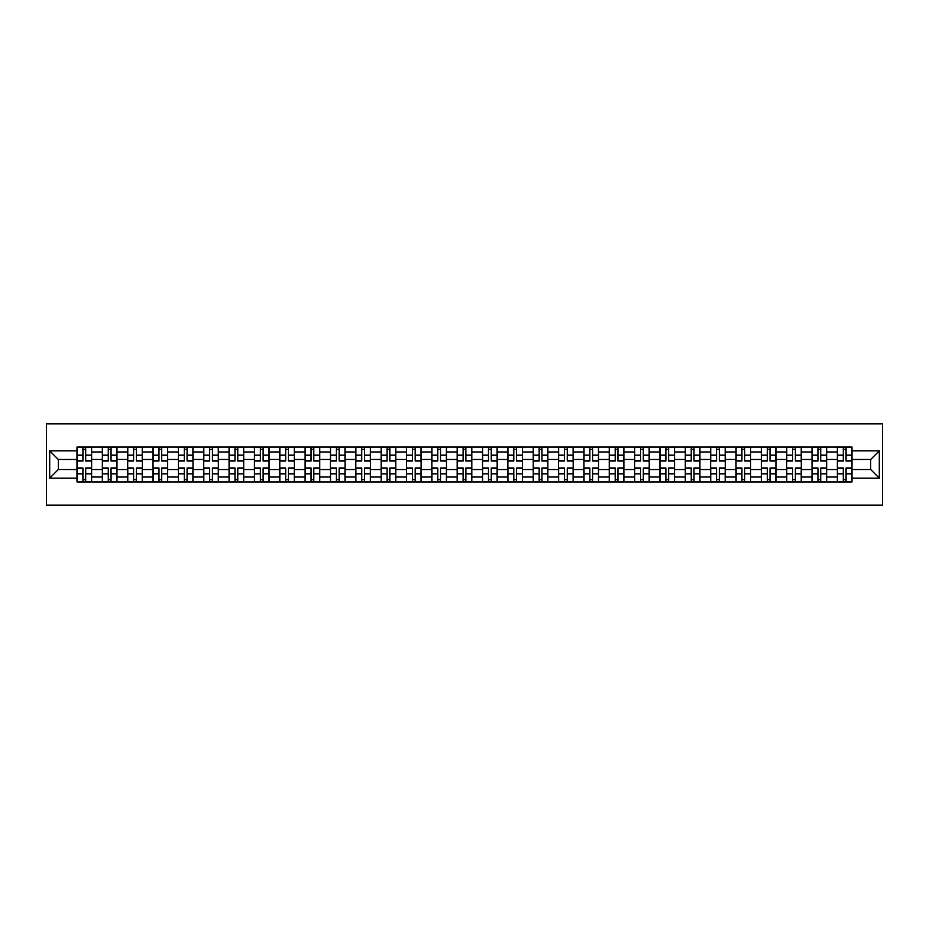 <?xml version="1.0" encoding="UTF-8"?>
<svg xmlns="http://www.w3.org/2000/svg" width="929" height="929" viewBox="0 0 929 929"><rect width="100%" height="100%" fill="white"/><g stroke="black" fill="none" stroke-linecap="round" stroke-linejoin="round"><path stroke-width="1.39" d="M46.45 505.121L882.55 505.121L882.55 423.879L46.45 423.879L46.45 505.121M102.341 481.965L102.341 451.993L91.623 451.993L91.623 481.965M91.623 451.993L91.623 447.035M102.341 451.993L102.341 447.035M116.961 447.035L116.961 481.965M127.691 481.965L127.691 447.035M142.311 447.035L142.311 481.965M153.03 481.965L153.03 447.035M167.661 447.035L167.661 481.965M178.38 481.965L178.38 447.035M193 447.035L193 481.965M203.73 481.965L203.73 447.035M218.35 447.035L218.35 481.965M229.068 481.965L229.068 447.035M243.7 447.035L243.7 481.965M254.418 481.965L254.418 447.035M269.038 447.035L269.038 481.965M279.768 481.965L279.768 447.035M294.388 447.035L294.388 481.965M305.107 481.965L305.107 447.035M319.739 447.035L319.739 481.965M330.457 481.965L330.457 447.035M345.077 447.035L345.077 481.965M355.807 481.965L355.807 447.035M370.427 447.035L370.427 481.965M381.145 481.965L381.145 447.035M395.777 447.035L395.777 481.965M406.496 481.965L406.496 447.035M421.116 447.035L421.116 481.965M431.846 481.965L431.846 447.035M446.466 447.035L446.466 481.965M457.184 481.965L457.184 447.035M471.816 447.035L471.816 481.965M482.534 481.965L482.534 447.035M497.154 447.035L497.154 481.965M507.884 481.965L507.884 447.035M522.504 447.035L522.504 481.965M533.223 481.965L533.223 447.035M547.855 447.035L547.855 481.965M558.573 481.965L558.573 447.035M573.193 447.035L573.193 481.965M583.923 481.965L583.923 447.035M598.543 447.035L598.543 481.965M609.261 481.965L609.261 447.035M623.893 447.035L623.893 481.965M634.612 481.965L634.612 447.035M649.232 447.035L649.232 481.965M659.962 481.965L659.962 447.035M674.582 447.035L674.582 481.965M685.3 481.965L685.3 447.035M699.932 447.035L699.932 481.965M710.65 481.965L710.65 447.035M725.27 447.035L725.27 481.965M736 481.965L736 447.035M750.62 447.035L750.62 481.965M761.339 481.965L761.339 447.035M775.97 447.035L775.97 481.965M786.689 481.965L786.689 447.035M801.309 447.035L801.309 481.965M812.039 481.965L812.039 447.035M826.659 447.035L826.659 481.965M837.377 481.965L837.377 447.035M837.377 469.54L826.659 469.54M812.039 469.54L801.309 469.54M786.689 469.54L775.97 469.54M761.339 469.54L750.62 469.54M736 469.54L725.27 469.54M710.65 469.54L699.932 469.54M685.3 469.54L674.582 469.54M659.962 469.54L649.232 469.54M634.612 469.54L623.893 469.54M609.261 469.54L598.543 469.54M583.923 469.54L573.193 469.54M558.573 469.54L547.855 469.54M533.223 469.54L522.504 469.54M507.884 469.54L497.154 469.54M482.534 469.54L471.816 469.54M457.184 469.54L446.466 469.54M431.846 469.54L421.116 469.54M406.496 469.54L395.777 469.54M381.145 469.54L370.427 469.54M355.807 469.54L345.077 469.54M330.457 469.54L319.739 469.54M305.107 469.54L294.388 469.54M279.768 469.54L269.038 469.54M254.418 469.54L243.7 469.54M229.068 469.54L218.35 469.54M203.73 469.54L193 469.54M178.38 469.54L167.661 469.54M153.03 469.54L142.311 469.54M127.691 469.54L116.961 469.54M102.341 469.54L91.623 469.54M837.377 459.46L826.659 459.46M812.039 459.46L801.309 459.46M786.689 459.46L775.97 459.46M761.339 459.46L750.62 459.46M736 459.46L725.27 459.46M710.65 459.46L699.932 459.46M685.3 459.46L674.582 459.46M659.962 459.46L649.232 459.46M634.612 459.46L623.893 459.46M609.261 459.46L598.543 459.46M583.923 459.46L573.193 459.46M558.573 459.46L547.855 459.46M533.223 459.46L522.504 459.46M507.884 459.46L497.154 459.46M482.534 459.46L471.816 459.46M457.184 459.46L446.466 459.46M431.846 459.46L421.116 459.46M406.496 459.46L395.777 459.46M381.145 459.46L370.427 459.46M355.807 459.46L345.077 459.46M330.457 459.46L319.739 459.46M305.107 459.46L294.388 459.46M279.768 459.46L269.038 459.46M254.418 459.46L243.7 459.46M229.068 459.46L218.35 459.46M203.73 459.46L193 459.46M178.38 459.46L167.661 459.46M153.03 459.46L142.311 459.46M127.691 459.46L116.961 459.46M102.341 459.46L91.623 459.46M58.306 469.54L76.991 469.54L76.991 459.46L58.306 459.46L58.306 469.54L49.701 478.145L49.701 450.855L76.991 450.855L76.991 459.46M852.009 459.46L852.009 469.54L870.694 469.54L870.694 459.46L852.009 459.46L852.009 447.035L76.991 447.035L76.991 450.855M852.009 450.855L879.298 450.855L879.298 478.145L852.009 478.145L852.009 469.54M76.991 469.54L76.991 481.965L852.009 481.965L852.009 478.145M76.991 478.145L49.701 478.145M85.689 479.527L82.925 479.527M82.925 449.473L85.689 449.473M111.039 479.527L108.275 479.527M108.275 449.473L111.039 449.473M136.377 479.527L133.613 479.527M133.613 449.473L136.377 449.473M161.727 479.527L158.964 479.527M158.964 449.473L161.727 449.473M187.077 479.527L184.314 479.527M184.314 449.473L187.077 449.473M212.416 479.527L209.652 479.527M209.652 449.473L212.416 449.473M237.766 479.527L235.002 479.527M235.002 449.473L237.766 449.473M263.116 479.527L260.352 479.527M260.352 449.473L263.116 449.473M288.454 479.527L285.691 479.527M285.691 449.473L288.454 449.473M313.805 479.527L311.041 479.527M311.041 449.473L313.805 449.473M339.155 479.527L336.391 479.527M336.391 449.473L339.155 449.473M364.493 479.527L361.729 479.527M361.729 449.473L364.493 449.473M389.843 479.527L387.079 479.527M387.079 449.473L389.843 449.473M415.193 479.527L412.43 479.527M412.43 449.473L415.193 449.473M440.532 479.527L437.768 479.527M437.768 449.473L440.532 449.473M465.882 479.527L463.118 479.527M463.118 449.473L465.882 449.473M491.232 479.527L488.468 479.527M488.468 449.473L491.232 449.473M516.57 479.527L513.807 479.527M513.807 449.473L516.57 449.473M541.921 479.527L539.157 479.527M539.157 449.473L541.921 449.473M567.271 479.527L564.507 479.527M564.507 449.473L567.271 449.473M592.609 479.527L589.845 479.527M589.845 449.473L592.609 449.473M617.959 479.527L615.195 479.527M615.195 449.473L617.959 449.473M643.309 479.527L640.545 479.527M640.545 449.473L643.309 449.473M668.648 479.527L665.884 479.527M665.884 449.473L668.648 449.473M693.998 479.527L691.234 479.527M691.234 449.473L693.998 449.473M719.348 479.527L716.584 479.527M716.584 449.473L719.348 449.473M744.686 479.527L741.923 479.527M741.923 449.473L744.686 449.473M770.036 479.527L767.273 479.527M767.273 449.473L770.036 449.473M795.387 479.527L792.623 479.527M792.623 449.473L795.387 449.473M820.725 479.527L817.961 479.527M817.961 449.473L820.725 449.473M846.075 479.527L843.311 479.527M843.311 449.473L846.075 449.473M49.701 450.855L58.306 459.46M870.694 469.54L879.298 478.145M870.694 459.46L879.298 450.855M85.689 461.005L85.689 447.197L91.541 447.197L91.541 461.005L85.689 461.005M82.925 449.311L85.689 449.311M82.925 447.197L77.072 447.197L77.072 461.005L82.925 461.005L82.925 447.197L85.689 447.197M82.925 467.995L82.925 481.803L77.072 481.803L77.072 467.995L82.925 467.995M85.689 479.689L82.925 479.689M85.689 481.803L91.541 481.803L91.541 467.995L85.689 467.995L85.689 481.803L82.925 481.803M111.039 461.005L111.039 447.197L116.88 447.197L116.88 461.005L111.039 461.005M108.275 449.311L111.039 449.311M108.275 447.197L102.422 447.197L102.422 461.005L108.275 461.005L108.275 447.197L111.039 447.197M136.377 461.005L136.377 447.197L142.23 447.197L142.23 461.005L136.377 461.005M133.613 449.311L136.377 449.311M133.613 447.197L127.772 447.197L127.772 461.005L133.613 461.005L133.613 447.197L136.377 447.197M108.275 467.995L108.275 481.803L102.422 481.803L102.422 467.995L108.275 467.995M111.039 479.689L108.275 479.689M111.039 481.803L116.88 481.803L116.88 467.995L111.039 467.995L111.039 481.803L108.275 481.803M133.613 467.995L133.613 481.803L127.772 481.803L127.772 467.995L133.613 467.995M136.377 479.689L133.613 479.689M136.377 481.803L142.23 481.803L142.23 467.995L136.377 467.995L136.377 481.803L133.613 481.803M161.727 461.005L161.727 447.197L167.58 447.197L167.58 461.005L161.727 461.005M158.964 449.311L161.727 449.311M158.964 447.197L153.111 447.197L153.111 461.005L158.964 461.005L158.964 447.197L161.727 447.197M187.077 461.005L187.077 447.197L192.918 447.197L192.918 461.005L187.077 461.005M184.314 449.311L187.077 449.311M184.314 447.197L178.461 447.197L178.461 461.005L184.314 461.005L184.314 447.197L187.077 447.197M212.416 461.005L212.416 447.197L218.269 447.197L218.269 461.005L212.416 461.005M209.652 449.311L212.416 449.311M209.652 447.197L203.811 447.197L203.811 461.005L209.652 461.005L209.652 447.197L212.416 447.197M158.964 467.995L158.964 481.803L153.111 481.803L153.111 467.995L158.964 467.995M161.727 479.689L158.964 479.689M161.727 481.803L167.58 481.803L167.58 467.995L161.727 467.995L161.727 481.803L158.964 481.803M184.314 467.995L184.314 481.803L178.461 481.803L178.461 467.995L184.314 467.995M187.077 479.689L184.314 479.689M187.077 481.803L192.918 481.803L192.918 467.995L187.077 467.995L187.077 481.803L184.314 481.803M209.652 467.995L209.652 481.803L203.811 481.803L203.811 467.995L209.652 467.995M212.416 479.689L209.652 479.689M212.416 481.803L218.269 481.803L218.269 467.995L212.416 467.995L212.416 481.803L209.652 481.803M235.002 467.995L235.002 481.803L229.149 481.803L229.149 467.995L235.002 467.995M237.766 479.689L235.002 479.689M237.766 481.803L243.619 481.803L243.619 467.995L237.766 467.995L237.766 481.803L235.002 481.803M260.352 467.995L260.352 481.803L254.5 481.803L254.5 467.995L260.352 467.995M263.116 479.689L260.352 479.689M263.116 481.803L268.957 481.803L268.957 467.995L263.116 467.995L263.116 481.803L260.352 481.803M285.691 467.995L285.691 481.803L279.85 481.803L279.85 467.995L285.691 467.995M288.454 479.689L285.691 479.689M288.454 481.803L294.307 481.803L294.307 467.995L288.454 467.995L288.454 481.803L285.691 481.803M311.041 467.995L311.041 481.803L305.188 481.803L305.188 467.995L311.041 467.995M313.805 479.689L311.041 479.689M313.805 481.803L319.657 481.803L319.657 467.995L313.805 467.995L313.805 481.803L311.041 481.803M336.391 467.995L336.391 481.803L330.538 481.803L330.538 467.995L336.391 467.995M339.155 479.689L336.391 479.689M339.155 481.803L344.996 481.803L344.996 467.995L339.155 467.995L339.155 481.803L336.391 481.803M361.729 467.995L361.729 481.803L355.888 481.803L355.888 467.995L361.729 467.995M364.493 479.689L361.729 479.689M364.493 481.803L370.346 481.803L370.346 467.995L364.493 467.995L364.493 481.803L361.729 481.803M387.079 467.995L387.079 481.803L381.227 481.803L381.227 467.995L387.079 467.995M389.843 479.689L387.079 479.689M389.843 481.803L395.696 481.803L395.696 467.995L389.843 467.995L389.843 481.803L387.079 481.803M412.43 467.995L412.43 481.803L406.577 481.803L406.577 467.995L412.43 467.995M415.193 479.689L412.43 479.689M415.193 481.803L421.034 481.803L421.034 467.995L415.193 467.995L415.193 481.803L412.43 481.803M437.768 467.995L437.768 481.803L431.927 481.803L431.927 467.995L437.768 467.995M440.532 479.689L437.768 479.689M440.532 481.803L446.384 481.803L446.384 467.995L440.532 467.995L440.532 481.803L437.768 481.803M463.118 467.995L463.118 481.803L457.265 481.803L457.265 467.995L463.118 467.995M465.882 479.689L463.118 479.689M465.882 481.803L471.735 481.803L471.735 467.995L465.882 467.995L465.882 481.803L463.118 481.803M488.468 467.995L488.468 481.803L482.615 481.803L482.615 467.995L488.468 467.995M491.232 479.689L488.468 479.689M491.232 481.803L497.073 481.803L497.073 467.995L491.232 467.995L491.232 481.803L488.468 481.803M513.807 467.995L513.807 481.803L507.966 481.803L507.966 467.995L513.807 467.995M516.57 479.689L513.807 479.689M516.57 481.803L522.423 481.803L522.423 467.995L516.57 467.995L516.57 481.803L513.807 481.803M539.157 467.995L539.157 481.803L533.304 481.803L533.304 467.995L539.157 467.995M541.921 479.689L539.157 479.689M541.921 481.803L547.773 481.803L547.773 467.995L541.921 467.995L541.921 481.803L539.157 481.803M564.507 467.995L564.507 481.803L558.654 481.803L558.654 467.995L564.507 467.995M567.271 479.689L564.507 479.689M567.271 481.803L573.112 481.803L573.112 467.995L567.271 467.995L567.271 481.803L564.507 481.803M589.845 467.995L589.845 481.803L584.004 481.803L584.004 467.995L589.845 467.995M592.609 479.689L589.845 479.689M592.609 481.803L598.462 481.803L598.462 467.995L592.609 467.995L592.609 481.803L589.845 481.803M615.195 467.995L615.195 481.803L609.343 481.803L609.343 467.995L615.195 467.995M617.959 479.689L615.195 479.689M617.959 481.803L623.812 481.803L623.812 467.995L617.959 467.995L617.959 481.803L615.195 481.803M237.766 461.005L237.766 447.197L243.619 447.197L243.619 461.005L237.766 461.005M235.002 449.311L237.766 449.311M235.002 447.197L229.149 447.197L229.149 461.005L235.002 461.005L235.002 447.197L237.766 447.197M263.116 461.005L263.116 447.197L268.957 447.197L268.957 461.005L263.116 461.005M260.352 449.311L263.116 449.311M260.352 447.197L254.5 447.197L254.5 461.005L260.352 461.005L260.352 447.197L263.116 447.197M288.454 461.005L288.454 447.197L294.307 447.197L294.307 461.005L288.454 461.005M285.691 449.311L288.454 449.311M285.691 447.197L279.85 447.197L279.85 461.005L285.691 461.005L285.691 447.197L288.454 447.197M313.805 461.005L313.805 447.197L319.657 447.197L319.657 461.005L313.805 461.005M311.041 449.311L313.805 449.311M311.041 447.197L305.188 447.197L305.188 461.005L311.041 461.005L311.041 447.197L313.805 447.197M339.155 461.005L339.155 447.197L344.996 447.197L344.996 461.005L339.155 461.005M336.391 449.311L339.155 449.311M336.391 447.197L330.538 447.197L330.538 461.005L336.391 461.005L336.391 447.197L339.155 447.197M364.493 461.005L364.493 447.197L370.346 447.197L370.346 461.005L364.493 461.005M361.729 449.311L364.493 449.311M361.729 447.197L355.888 447.197L355.888 461.005L361.729 461.005L361.729 447.197L364.493 447.197M389.843 461.005L389.843 447.197L395.696 447.197L395.696 461.005L389.843 461.005M387.079 449.311L389.843 449.311M387.079 447.197L381.227 447.197L381.227 461.005L387.079 461.005L387.079 447.197L389.843 447.197M415.193 461.005L415.193 447.197L421.034 447.197L421.034 461.005L415.193 461.005M412.43 449.311L415.193 449.311M412.43 447.197L406.577 447.197L406.577 461.005L412.43 461.005L412.43 447.197L415.193 447.197M440.532 461.005L440.532 447.197L446.384 447.197L446.384 461.005L440.532 461.005M437.768 449.311L440.532 449.311M437.768 447.197L431.927 447.197L431.927 461.005L437.768 461.005L437.768 447.197L440.532 447.197M465.882 461.005L465.882 447.197L471.735 447.197L471.735 461.005L465.882 461.005M463.118 449.311L465.882 449.311M463.118 447.197L457.265 447.197L457.265 461.005L463.118 461.005L463.118 447.197L465.882 447.197M491.232 461.005L491.232 447.197L497.073 447.197L497.073 461.005L491.232 461.005M488.468 449.311L491.232 449.311M488.468 447.197L482.615 447.197L482.615 461.005L488.468 461.005L488.468 447.197L491.232 447.197M516.57 461.005L516.57 447.197L522.423 447.197L522.423 461.005L516.57 461.005M513.807 449.311L516.57 449.311M513.807 447.197L507.966 447.197L507.966 461.005L513.807 461.005L513.807 447.197L516.57 447.197M541.921 461.005L541.921 447.197L547.773 447.197L547.773 461.005L541.921 461.005M539.157 449.311L541.921 449.311M539.157 447.197L533.304 447.197L533.304 461.005L539.157 461.005L539.157 447.197L541.921 447.197M567.271 461.005L567.271 447.197L573.112 447.197L573.112 461.005L567.271 461.005M564.507 449.311L567.271 449.311M564.507 447.197L558.654 447.197L558.654 461.005L564.507 461.005L564.507 447.197L567.271 447.197M592.609 461.005L592.609 447.197L598.462 447.197L598.462 461.005L592.609 461.005M589.845 449.311L592.609 449.311M589.845 447.197L584.004 447.197L584.004 461.005L589.845 461.005L589.845 447.197L592.609 447.197M617.959 461.005L617.959 447.197L623.812 447.197L623.812 461.005L617.959 461.005M615.195 449.311L617.959 449.311M615.195 447.197L609.343 447.197L609.343 461.005L615.195 461.005L615.195 447.197L617.959 447.197M643.309 461.005L643.309 447.197L649.15 447.197L649.15 461.005L643.309 461.005M640.545 449.311L643.309 449.311M640.545 447.197L634.693 447.197L634.693 461.005L640.545 461.005L640.545 447.197L643.309 447.197M668.648 461.005L668.648 447.197L674.5 447.197L674.5 461.005L668.648 461.005M665.884 449.311L668.648 449.311M665.884 447.197L660.043 447.197L660.043 461.005L665.884 461.005L665.884 447.197L668.648 447.197M693.998 461.005L693.998 447.197L699.851 447.197L699.851 461.005L693.998 461.005M691.234 449.311L693.998 449.311M691.234 447.197L685.381 447.197L685.381 461.005L691.234 461.005L691.234 447.197L693.998 447.197M719.348 461.005L719.348 447.197L725.189 447.197L725.189 461.005L719.348 461.005M716.584 449.311L719.348 449.311M716.584 447.197L710.731 447.197L710.731 461.005L716.584 461.005L716.584 447.197L719.348 447.197M640.545 467.995L640.545 481.803L634.693 481.803L634.693 467.995L640.545 467.995M643.309 479.689L640.545 479.689M643.309 481.803L649.15 481.803L649.15 467.995L643.309 467.995L643.309 481.803L640.545 481.803M665.884 467.995L665.884 481.803L660.043 481.803L660.043 467.995L665.884 467.995M668.648 479.689L665.884 479.689M668.648 481.803L674.5 481.803L674.5 467.995L668.648 467.995L668.648 481.803L665.884 481.803M691.234 467.995L691.234 481.803L685.381 481.803L685.381 467.995L691.234 467.995M693.998 479.689L691.234 479.689M693.998 481.803L699.851 481.803L699.851 467.995L693.998 467.995L693.998 481.803L691.234 481.803M716.584 467.995L716.584 481.803L710.731 481.803L710.731 467.995L716.584 467.995M719.348 479.689L716.584 479.689M719.348 481.803L725.189 481.803L725.189 467.995L719.348 467.995L719.348 481.803L716.584 481.803M744.686 461.005L744.686 447.197L750.539 447.197L750.539 461.005L744.686 461.005M741.923 449.311L744.686 449.311M741.923 447.197L736.082 447.197L736.082 461.005L741.923 461.005L741.923 447.197L744.686 447.197M741.923 467.995L741.923 481.803L736.082 481.803L736.082 467.995L741.923 467.995M744.686 479.689L741.923 479.689M744.686 481.803L750.539 481.803L750.539 467.995L744.686 467.995L744.686 481.803L741.923 481.803M770.036 461.005L770.036 447.197L775.889 447.197L775.889 461.005L770.036 461.005M767.273 449.311L770.036 449.311M767.273 447.197L761.42 447.197L761.42 461.005L767.273 461.005L767.273 447.197L770.036 447.197M767.273 467.995L767.273 481.803L761.42 481.803L761.42 467.995L767.273 467.995M770.036 479.689L767.273 479.689M770.036 481.803L775.889 481.803L775.889 467.995L770.036 467.995L770.036 481.803L767.273 481.803M795.387 461.005L795.387 447.197L801.228 447.197L801.228 461.005L795.387 461.005M792.623 449.311L795.387 449.311M792.623 447.197L786.77 447.197L786.77 461.005L792.623 461.005L792.623 447.197L795.387 447.197M792.623 467.995L792.623 481.803L786.77 481.803L786.77 467.995L792.623 467.995M795.387 479.689L792.623 479.689M795.387 481.803L801.228 481.803L801.228 467.995L795.387 467.995L795.387 481.803L792.623 481.803M820.725 461.005L820.725 447.197L826.578 447.197L826.578 461.005L820.725 461.005M817.961 449.311L820.725 449.311M817.961 447.197L812.12 447.197L812.12 461.005L817.961 461.005L817.961 447.197L820.725 447.197M817.961 467.995L817.961 481.803L812.12 481.803L812.12 467.995L817.961 467.995M820.725 479.689L817.961 479.689M820.725 481.803L826.578 481.803L826.578 467.995L820.725 467.995L820.725 481.803L817.961 481.803M846.075 461.005L846.075 447.197L851.928 447.197L851.928 461.005L846.075 461.005M843.311 449.311L846.075 449.311M843.311 447.197L837.459 447.197L837.459 461.005L843.311 461.005L843.311 447.197L846.075 447.197M843.311 467.995L843.311 481.803L837.459 481.803L837.459 467.995L843.311 467.995M846.075 479.689L843.311 479.689M846.075 481.803L851.928 481.803L851.928 467.995L846.075 467.995L846.075 481.803L843.311 481.803M812.039 451.993L801.309 451.993M786.689 451.993L775.97 451.993M761.339 451.993L750.62 451.993M736 451.993L725.27 451.993M710.65 451.993L699.932 451.993M685.3 451.993L674.582 451.993M659.962 451.993L649.232 451.993M634.612 451.993L623.893 451.993M609.261 451.993L598.543 451.993M583.923 451.993L573.193 451.993M558.573 451.993L547.855 451.993M533.223 451.993L522.504 451.993M507.884 451.993L497.154 451.993M482.534 451.993L471.816 451.993M457.184 451.993L446.466 451.993M431.846 451.993L421.116 451.993M406.496 451.993L395.777 451.993M381.145 451.993L370.427 451.993M355.807 451.993L345.077 451.993M330.457 451.993L319.739 451.993M305.107 451.993L294.388 451.993M279.768 451.993L269.038 451.993M254.418 451.993L243.7 451.993M229.068 451.993L218.35 451.993M203.73 451.993L193 451.993M178.38 451.993L167.661 451.993M153.03 451.993L142.311 451.993M127.691 451.993L116.961 451.993M837.377 451.993L826.659 451.993M812.039 477.007L801.309 477.007M786.689 477.007L775.97 477.007M761.339 477.007L750.62 477.007M736 477.007L725.27 477.007M710.65 477.007L699.932 477.007M685.3 477.007L674.582 477.007M659.962 477.007L649.232 477.007M634.612 477.007L623.893 477.007M609.261 477.007L598.543 477.007M583.923 477.007L573.193 477.007M558.573 477.007L547.855 477.007M533.223 477.007L522.504 477.007M507.884 477.007L497.154 477.007M482.534 477.007L471.816 477.007M457.184 477.007L446.466 477.007M431.846 477.007L421.116 477.007M406.496 477.007L395.777 477.007M381.145 477.007L370.427 477.007M355.807 477.007L345.077 477.007M330.457 477.007L319.739 477.007M305.107 477.007L294.388 477.007M279.768 477.007L269.038 477.007M254.418 477.007L243.7 477.007M229.068 477.007L218.35 477.007M203.73 477.007L193 477.007M178.38 477.007L167.661 477.007M153.03 477.007L142.311 477.007M127.691 477.007L116.961 477.007M102.341 477.007L91.623 477.007M837.377 477.007L826.659 477.007M85.689 460.668L91.541 460.668M85.689 455.175L91.541 455.175M77.072 460.668L82.925 460.668M77.072 455.175L82.925 455.175M82.925 468.332L77.072 468.332M82.925 473.825L77.072 473.825M91.541 468.332L85.689 468.332M91.541 473.825L85.689 473.825M111.039 460.668L116.88 460.668M111.039 455.175L116.88 455.175M102.422 460.668L108.275 460.668M102.422 455.175L108.275 455.175M136.377 460.668L142.23 460.668M136.377 455.175L142.23 455.175M127.772 460.668L133.613 460.668M127.772 455.175L133.613 455.175M108.275 468.332L102.422 468.332M108.275 473.825L102.422 473.825M116.88 468.332L111.039 468.332M116.88 473.825L111.039 473.825M133.613 468.332L127.772 468.332M133.613 473.825L127.772 473.825M142.23 468.332L136.377 468.332M142.23 473.825L136.377 473.825M161.727 460.668L167.58 460.668M161.727 455.175L167.58 455.175M153.111 460.668L158.964 460.668M153.111 455.175L158.964 455.175M187.077 460.668L192.918 460.668M187.077 455.175L192.918 455.175M178.461 460.668L184.314 460.668M178.461 455.175L184.314 455.175M212.416 460.668L218.269 460.668M212.416 455.175L218.269 455.175M203.811 460.668L209.652 460.668M203.811 455.175L209.652 455.175M158.964 468.332L153.111 468.332M158.964 473.825L153.111 473.825M167.58 468.332L161.727 468.332M167.58 473.825L161.727 473.825M184.314 468.332L178.461 468.332M184.314 473.825L178.461 473.825M192.918 468.332L187.077 468.332M192.918 473.825L187.077 473.825M209.652 468.332L203.811 468.332M209.652 473.825L203.811 473.825M218.269 468.332L212.416 468.332M218.269 473.825L212.416 473.825M235.002 468.332L229.149 468.332M235.002 473.825L229.149 473.825M243.619 468.332L237.766 468.332M243.619 473.825L237.766 473.825M260.352 468.332L254.5 468.332M260.352 473.825L254.5 473.825M268.957 468.332L263.116 468.332M268.957 473.825L263.116 473.825M285.691 468.332L279.85 468.332M285.691 473.825L279.85 473.825M294.307 468.332L288.454 468.332M294.307 473.825L288.454 473.825M311.041 468.332L305.188 468.332M311.041 473.825L305.188 473.825M319.657 468.332L313.805 468.332M319.657 473.825L313.805 473.825M336.391 468.332L330.538 468.332M336.391 473.825L330.538 473.825M344.996 468.332L339.155 468.332M344.996 473.825L339.155 473.825M361.729 468.332L355.888 468.332M361.729 473.825L355.888 473.825M370.346 468.332L364.493 468.332M370.346 473.825L364.493 473.825M387.079 468.332L381.227 468.332M387.079 473.825L381.227 473.825M395.696 468.332L389.843 468.332M395.696 473.825L389.843 473.825M412.43 468.332L406.577 468.332M412.43 473.825L406.577 473.825M421.034 468.332L415.193 468.332M421.034 473.825L415.193 473.825M437.768 468.332L431.927 468.332M437.768 473.825L431.927 473.825M446.384 468.332L440.532 468.332M446.384 473.825L440.532 473.825M463.118 468.332L457.265 468.332M463.118 473.825L457.265 473.825M471.735 468.332L465.882 468.332M471.735 473.825L465.882 473.825M488.468 468.332L482.615 468.332M488.468 473.825L482.615 473.825M497.073 468.332L491.232 468.332M497.073 473.825L491.232 473.825M513.807 468.332L507.966 468.332M513.807 473.825L507.966 473.825M522.423 468.332L516.57 468.332M522.423 473.825L516.57 473.825M539.157 468.332L533.304 468.332M539.157 473.825L533.304 473.825M547.773 468.332L541.921 468.332M547.773 473.825L541.921 473.825M564.507 468.332L558.654 468.332M564.507 473.825L558.654 473.825M573.112 468.332L567.271 468.332M573.112 473.825L567.271 473.825M589.845 468.332L584.004 468.332M589.845 473.825L584.004 473.825M598.462 468.332L592.609 468.332M598.462 473.825L592.609 473.825M615.195 468.332L609.343 468.332M615.195 473.825L609.343 473.825M623.812 468.332L617.959 468.332M623.812 473.825L617.959 473.825M237.766 460.668L243.619 460.668M237.766 455.175L243.619 455.175M229.149 460.668L235.002 460.668M229.149 455.175L235.002 455.175M263.116 460.668L268.957 460.668M263.116 455.175L268.957 455.175M254.5 460.668L260.352 460.668M254.5 455.175L260.352 455.175M288.454 460.668L294.307 460.668M288.454 455.175L294.307 455.175M279.85 460.668L285.691 460.668M279.85 455.175L285.691 455.175M313.805 460.668L319.657 460.668M313.805 455.175L319.657 455.175M305.188 460.668L311.041 460.668M305.188 455.175L311.041 455.175M339.155 460.668L344.996 460.668M339.155 455.175L344.996 455.175M330.538 460.668L336.391 460.668M330.538 455.175L336.391 455.175M364.493 460.668L370.346 460.668M364.493 455.175L370.346 455.175M355.888 460.668L361.729 460.668M355.888 455.175L361.729 455.175M389.843 460.668L395.696 460.668M389.843 455.175L395.696 455.175M381.227 460.668L387.079 460.668M381.227 455.175L387.079 455.175M415.193 460.668L421.034 460.668M415.193 455.175L421.034 455.175M406.577 460.668L412.43 460.668M406.577 455.175L412.43 455.175M440.532 460.668L446.384 460.668M440.532 455.175L446.384 455.175M431.927 460.668L437.768 460.668M431.927 455.175L437.768 455.175M465.882 460.668L471.735 460.668M465.882 455.175L471.735 455.175M457.265 460.668L463.118 460.668M457.265 455.175L463.118 455.175M491.232 460.668L497.073 460.668M491.232 455.175L497.073 455.175M482.615 460.668L488.468 460.668M482.615 455.175L488.468 455.175M516.57 460.668L522.423 460.668M516.57 455.175L522.423 455.175M507.966 460.668L513.807 460.668M507.966 455.175L513.807 455.175M541.921 460.668L547.773 460.668M541.921 455.175L547.773 455.175M533.304 460.668L539.157 460.668M533.304 455.175L539.157 455.175M567.271 460.668L573.112 460.668M567.271 455.175L573.112 455.175M558.654 460.668L564.507 460.668M558.654 455.175L564.507 455.175M592.609 460.668L598.462 460.668M592.609 455.175L598.462 455.175M584.004 460.668L589.845 460.668M584.004 455.175L589.845 455.175M617.959 460.668L623.812 460.668M617.959 455.175L623.812 455.175M609.343 460.668L615.195 460.668M609.343 455.175L615.195 455.175M643.309 460.668L649.15 460.668M643.309 455.175L649.15 455.175M634.693 460.668L640.545 460.668M634.693 455.175L640.545 455.175M668.648 460.668L674.5 460.668M668.648 455.175L674.5 455.175M660.043 460.668L665.884 460.668M660.043 455.175L665.884 455.175M693.998 460.668L699.851 460.668M693.998 455.175L699.851 455.175M685.381 460.668L691.234 460.668M685.381 455.175L691.234 455.175M719.348 460.668L725.189 460.668M719.348 455.175L725.189 455.175M710.731 460.668L716.584 460.668M710.731 455.175L716.584 455.175M640.545 468.332L634.693 468.332M640.545 473.825L634.693 473.825M649.15 468.332L643.309 468.332M649.15 473.825L643.309 473.825M665.884 468.332L660.043 468.332M665.884 473.825L660.043 473.825M674.5 468.332L668.648 468.332M674.5 473.825L668.648 473.825M691.234 468.332L685.381 468.332M691.234 473.825L685.381 473.825M699.851 468.332L693.998 468.332M699.851 473.825L693.998 473.825M716.584 468.332L710.731 468.332M716.584 473.825L710.731 473.825M725.189 468.332L719.348 468.332M725.189 473.825L719.348 473.825M744.686 460.668L750.539 460.668M744.686 455.175L750.539 455.175M736.082 460.668L741.923 460.668M736.082 455.175L741.923 455.175M741.923 468.332L736.082 468.332M741.923 473.825L736.082 473.825M750.539 468.332L744.686 468.332M750.539 473.825L744.686 473.825M770.036 460.668L775.889 460.668M770.036 455.175L775.889 455.175M761.42 460.668L767.273 460.668M761.42 455.175L767.273 455.175M767.273 468.332L761.42 468.332M767.273 473.825L761.42 473.825M775.889 468.332L770.036 468.332M775.889 473.825L770.036 473.825M795.387 460.668L801.228 460.668M795.387 455.175L801.228 455.175M786.77 460.668L792.623 460.668M786.77 455.175L792.623 455.175M792.623 468.332L786.77 468.332M792.623 473.825L786.77 473.825M801.228 468.332L795.387 468.332M801.228 473.825L795.387 473.825M820.725 460.668L826.578 460.668M820.725 455.175L826.578 455.175M812.12 460.668L817.961 460.668M812.12 455.175L817.961 455.175M817.961 468.332L812.12 468.332M817.961 473.825L812.12 473.825M826.578 468.332L820.725 468.332M826.578 473.825L820.725 473.825M846.075 460.668L851.928 460.668M846.075 455.175L851.928 455.175M837.459 460.668L843.311 460.668M837.459 455.175L843.311 455.175M843.311 468.332L837.459 468.332M843.311 473.825L837.459 473.825M851.928 468.332L846.075 468.332M851.928 473.825L846.075 473.825"/></g></svg>
